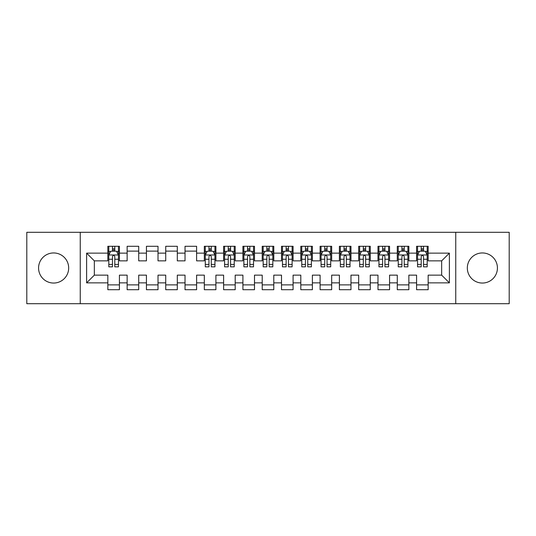 <?xml version="1.0" encoding="UTF-8"?>
<svg xmlns="http://www.w3.org/2000/svg" width="536" height="536" viewBox="0 0 536 536"><rect width="100%" height="100%" fill="white"/><g stroke="black" fill="none" stroke-linecap="round" stroke-linejoin="round"><path stroke-width="0.8" d="M482.38 252.952A15.048 15.048 0 0 0 467.325 268A15.048 15.048 0 0 0 482.38 283.048A15.048 15.048 0 0 0 497.428 268A15.048 15.048 0 0 0 482.38 252.952M53.62 252.952A15.048 15.048 0 0 0 38.572 268A15.048 15.048 0 0 0 53.62 283.048A15.048 15.048 0 0 0 68.675 268A15.048 15.048 0 0 0 53.62 252.952M455.747 303.698L509.2 303.698L509.2 232.302L455.747 232.302L455.747 303.698L80.253 303.698L80.253 232.302L26.8 232.302L26.8 303.698L80.253 303.698M455.747 232.302L80.253 232.302M86.618 282.861L86.618 253.139L107.843 253.139L107.843 260.858L94.336 260.858L94.336 275.142L86.618 282.861L107.843 282.861L107.843 289.708L119.421 289.708L119.421 282.861L127.139 282.861L127.139 289.708L138.717 289.708L138.717 282.861L146.435 282.861L146.435 289.708L158.013 289.708L158.013 282.861L165.731 282.861L165.731 289.708L177.309 289.708L177.309 282.861L185.027 282.861L185.027 289.708L196.605 289.708L196.605 282.861L204.323 282.861L204.323 289.708L215.901 289.708L215.901 282.861L223.619 282.861L223.619 289.708L235.197 289.708L235.197 282.861L242.915 282.861L242.915 289.708L254.493 289.708L254.493 282.861L262.211 282.861L262.211 289.708L273.789 289.708L273.789 282.861L281.507 282.861L281.507 289.708L293.085 289.708L293.085 282.861L300.803 282.861L300.803 289.708L312.381 289.708L312.381 282.861L320.099 282.861L320.099 289.708L331.677 289.708L331.677 282.861L339.395 282.861L339.395 289.708L350.973 289.708L350.973 282.861L358.691 282.861L358.691 289.708L370.269 289.708L370.269 282.861L377.987 282.861L377.987 289.708L389.565 289.708L389.565 282.861L397.283 282.861L397.283 289.708L408.861 289.708L408.861 282.861L416.579 282.861L416.579 289.708L428.157 289.708L428.157 275.142L441.664 275.142L441.664 260.858L428.157 260.858L428.157 253.139L449.382 253.139L449.382 282.861L428.157 282.861M428.157 253.139L428.157 246.292L416.579 246.292L416.579 253.139L408.861 253.139L408.861 246.292L397.283 246.292L397.283 253.139L389.565 253.139L389.565 246.292L377.987 246.292L377.987 253.139L370.269 253.139L370.269 246.292L358.691 246.292L358.691 253.139L350.973 253.139L350.973 246.292L339.395 246.292L339.395 253.139L331.677 253.139L331.677 246.292L320.099 246.292L320.099 253.139L312.381 253.139L312.381 246.292L300.803 246.292L300.803 253.139L293.085 253.139L293.085 246.292L281.507 246.292L281.507 253.139L273.789 253.139L273.789 246.292L262.211 246.292L262.211 253.139L254.493 253.139L254.493 246.292L242.915 246.292L242.915 253.139L235.197 253.139L235.197 246.292L223.619 246.292L223.619 253.139L215.901 253.139L215.901 246.292L204.323 246.292L204.323 253.139L196.605 253.139L196.605 246.292L185.027 246.292L185.027 253.139L177.309 253.139L177.309 246.292L165.731 246.292L165.731 253.139L158.013 253.139L158.013 246.292L146.435 246.292L146.435 253.139L138.717 253.139L138.717 246.292L127.139 246.292L127.139 253.139L119.421 253.139L119.421 246.292L107.843 246.292L107.843 253.139M408.861 282.861L408.861 275.142L416.579 275.142L416.579 282.861M449.382 253.139L441.664 260.858M389.565 282.861L389.565 275.142L397.283 275.142L397.283 282.861M416.579 253.139L416.579 260.858L408.861 260.858L408.861 253.139M370.269 282.861L370.269 275.142L377.987 275.142L377.987 282.861M397.283 253.139L397.283 260.858L389.565 260.858L389.565 253.139M350.973 282.861L350.973 275.142L358.691 275.142L358.691 282.861M377.987 253.139L377.987 260.858L370.269 260.858L370.269 253.139M331.677 282.861L331.677 275.142L339.395 275.142L339.395 282.861M358.691 253.139L358.691 260.858L350.973 260.858L350.973 253.139M312.381 282.861L312.381 275.142L320.099 275.142L320.099 282.861M339.395 253.139L339.395 260.858L331.677 260.858L331.677 253.139M293.085 282.861L293.085 275.142L300.803 275.142L300.803 282.861M320.099 253.139L320.099 260.858L312.381 260.858L312.381 253.139M273.789 282.861L273.789 275.142L281.507 275.142L281.507 282.861M300.803 253.139L300.803 260.858L293.085 260.858L293.085 253.139M254.493 282.861L254.493 275.142L262.211 275.142L262.211 282.861M281.507 253.139L281.507 260.858L273.789 260.858L273.789 253.139M235.197 282.861L235.197 275.142L242.915 275.142L242.915 282.861M262.211 253.139L262.211 260.858L254.493 260.858L254.493 253.139M215.901 282.861L215.901 275.142L223.619 275.142L223.619 282.861M242.915 253.139L242.915 260.858L235.197 260.858L235.197 253.139M196.605 282.861L196.605 275.142L204.323 275.142L204.323 282.861M223.619 253.139L223.619 260.858L215.901 260.858L215.901 253.139M177.309 282.861L177.309 275.142L185.027 275.142L185.027 282.861M204.323 253.139L204.323 260.858L196.605 260.858L196.605 253.139M158.013 282.861L158.013 275.142L165.731 275.142L165.731 282.861M185.027 253.139L185.027 260.858L177.309 260.858L177.309 253.139M138.717 282.861L138.717 275.142L146.435 275.142L146.435 282.861M165.731 253.139L165.731 260.858L158.013 260.858L158.013 253.139M119.421 282.861L119.421 275.142L127.139 275.142L127.139 282.861M146.435 253.139L146.435 260.858L138.717 260.858L138.717 253.139M94.336 275.142L107.843 275.142L107.843 282.861M127.139 253.139L127.139 260.858L119.421 260.858L119.421 253.139M416.579 251.116L417.544 251.116M427.192 251.116L428.157 251.116M397.283 251.116L398.248 251.116M407.896 251.116L408.861 251.116M377.987 251.116L378.952 251.116M388.6 251.116L389.565 251.116M358.691 251.116L359.656 251.116M369.304 251.116L370.269 251.116M339.395 251.116L340.36 251.116M350.008 251.116L350.973 251.116M320.099 251.116L321.064 251.116M330.712 251.116L331.677 251.116M300.803 251.116L301.768 251.116M311.416 251.116L312.381 251.116M281.507 251.116L282.472 251.116M292.12 251.116L293.085 251.116M262.211 251.116L263.176 251.116M272.824 251.116L273.789 251.116M242.915 251.116L243.88 251.116M253.528 251.116L254.493 251.116M223.619 251.116L224.584 251.116M234.232 251.116L235.197 251.116M204.323 251.116L205.288 251.116M214.936 251.116L215.901 251.116M185.027 251.116L196.605 251.116M165.731 251.116L177.309 251.116M146.435 251.116L158.013 251.116M127.139 251.116L138.717 251.116M107.843 251.116L108.808 251.116M118.456 251.116L119.421 251.116M107.843 284.884L119.421 284.884M127.139 284.884L138.717 284.884M146.435 284.884L158.013 284.884M165.731 284.884L177.309 284.884M185.027 284.884L196.605 284.884M204.323 284.884L215.901 284.884M223.619 284.884L235.197 284.884M242.915 284.884L254.493 284.884M262.211 284.884L273.789 284.884M281.507 284.884L293.085 284.884M300.803 284.884L312.381 284.884M320.099 284.884L331.677 284.884M339.395 284.884L350.973 284.884M358.691 284.884L370.269 284.884M377.987 284.884L389.565 284.884M397.283 284.884L408.861 284.884M416.579 284.884L428.157 284.884M86.618 253.139L94.336 260.858M441.664 275.142L449.382 282.861M114.791 248.798L112.473 248.798M118.456 264.422L114.791 264.422L114.791 266.841L118.456 266.841L118.456 255.069L116.526 251.21L110.738 251.21L108.808 255.069L108.808 266.841L112.473 266.841L112.473 264.422L108.808 264.422M108.808 255.069L108.808 246.292M118.456 255.069L118.456 246.292M112.473 251.21L112.473 246.292M114.791 246.292L114.791 251.21M114.791 264.422L114.791 256.516C114.021 255.029 113.25 255.029 112.473 256.516L112.473 264.422M114.791 251.116L112.473 251.116M211.271 248.798L208.953 248.798M214.936 264.422L211.271 264.422L211.271 266.841L214.936 266.841L214.936 255.069L213.006 251.21L207.218 251.21L205.288 255.069L205.288 266.841L208.953 266.841L208.953 264.422L205.288 264.422M205.288 255.069L205.288 246.292M214.936 255.069L214.936 246.292M208.953 251.21L208.953 246.292M211.271 246.292L211.271 251.21M211.271 264.422L211.271 256.516C210.501 255.029 209.73 255.029 208.953 256.516L208.953 264.422M211.271 251.116L208.953 251.116M230.567 248.798L228.249 248.798M234.232 264.422L230.567 264.422L230.567 266.841L234.232 266.841L234.232 255.069L232.302 251.21L226.514 251.21L224.584 255.069L224.584 266.841L228.249 266.841L228.249 264.422L224.584 264.422M224.584 255.069L224.584 246.292M234.232 255.069L234.232 246.292M228.249 251.21L228.249 246.292M230.567 246.292L230.567 251.21M230.567 264.422L230.567 256.516C229.797 255.029 229.026 255.029 228.249 256.516L228.249 264.422M230.567 251.116L228.249 251.116M249.863 248.798L247.545 248.798M253.528 264.422L249.863 264.422L249.863 266.841L253.528 266.841L253.528 255.069L251.598 251.21L245.81 251.21L243.88 255.069L243.88 266.841L247.545 266.841L247.545 264.422L243.88 264.422M243.88 255.069L243.88 246.292M253.528 255.069L253.528 246.292M247.545 251.21L247.545 246.292M249.863 246.292L249.863 251.21M249.863 264.422L249.863 256.516C249.093 255.029 248.322 255.029 247.545 256.516L247.545 264.422M249.863 251.116L247.545 251.116M269.159 248.798L266.841 248.798M272.824 264.422L269.159 264.422L269.159 266.841L272.824 266.841L272.824 255.069L270.894 251.21L265.106 251.21L263.176 255.069L263.176 266.841L266.841 266.841L266.841 264.422L263.176 264.422M263.176 255.069L263.176 246.292M272.824 255.069L272.824 246.292M266.841 251.21L266.841 246.292M269.159 246.292L269.159 251.21M269.159 264.422L269.159 256.516C268.389 255.029 267.618 255.029 266.841 256.516L266.841 264.422M269.159 251.116L266.841 251.116M288.455 248.798L286.137 248.798M292.12 264.422L288.455 264.422L288.455 266.841L292.12 266.841L292.12 255.069L290.19 251.21L284.402 251.21L282.472 255.069L282.472 266.841L286.137 266.841L286.137 264.422L282.472 264.422M282.472 255.069L282.472 246.292M292.12 255.069L292.12 246.292M286.137 251.21L286.137 246.292M288.455 246.292L288.455 251.21M288.455 264.422L288.455 256.516C287.685 255.029 286.914 255.029 286.137 256.516L286.137 264.422M288.455 251.116L286.137 251.116M307.751 248.798L305.433 248.798M311.416 264.422L307.751 264.422L307.751 266.841L311.416 266.841L311.416 255.069L309.486 251.21L303.698 251.21L301.768 255.069L301.768 266.841L305.433 266.841L305.433 264.422L301.768 264.422M301.768 255.069L301.768 246.292M311.416 255.069L311.416 246.292M305.433 251.21L305.433 246.292M307.751 246.292L307.751 251.21M307.751 264.422L307.751 256.516C306.981 255.029 306.21 255.029 305.433 256.516L305.433 264.422M307.751 251.116L305.433 251.116M327.047 248.798L324.729 248.798M330.712 264.422L327.047 264.422L327.047 266.841L330.712 266.841L330.712 255.069L328.782 251.21L322.994 251.21L321.064 255.069L321.064 266.841L324.729 266.841L324.729 264.422L321.064 264.422M321.064 255.069L321.064 246.292M330.712 255.069L330.712 246.292M324.729 251.21L324.729 246.292M327.047 246.292L327.047 251.21M327.047 264.422L327.047 256.516C326.277 255.029 325.506 255.029 324.729 256.516L324.729 264.422M327.047 251.116L324.729 251.116M346.343 248.798L344.025 248.798M350.008 264.422L346.343 264.422L346.343 266.841L350.008 266.841L350.008 255.069L348.078 251.21L342.29 251.21L340.36 255.069L340.36 266.841L344.025 266.841L344.025 264.422L340.36 264.422M340.36 255.069L340.36 246.292M350.008 255.069L350.008 246.292M344.025 251.21L344.025 246.292M346.343 246.292L346.343 251.21M346.343 264.422L346.343 256.516C345.573 255.029 344.802 255.029 344.025 256.516L344.025 264.422M346.343 251.116L344.025 251.116M365.639 248.798L363.321 248.798M369.304 264.422L365.639 264.422L365.639 266.841L369.304 266.841L369.304 255.069L367.374 251.21L361.586 251.21L359.656 255.069L359.656 266.841L363.321 266.841L363.321 264.422L359.656 264.422M359.656 255.069L359.656 246.292M369.304 255.069L369.304 246.292M363.321 251.21L363.321 246.292M365.639 246.292L365.639 251.21M365.639 264.422L365.639 256.516C364.869 255.029 364.098 255.029 363.321 256.516L363.321 264.422M365.639 251.116L363.321 251.116M384.935 248.798L382.617 248.798M388.6 264.422L384.935 264.422L384.935 266.841L388.6 266.841L388.6 255.069L386.67 251.21L380.882 251.21L378.952 255.069L378.952 266.841L382.617 266.841L382.617 264.422L378.952 264.422M378.952 255.069L378.952 246.292M388.6 255.069L388.6 246.292M382.617 251.21L382.617 246.292M384.935 246.292L384.935 251.21M384.935 264.422L384.935 256.516C384.165 255.029 383.394 255.029 382.617 256.516L382.617 264.422M384.935 251.116L382.617 251.116M404.231 248.798L401.913 248.798M407.896 264.422L404.231 264.422L404.231 266.841L407.896 266.841L407.896 255.069L405.966 251.21L400.178 251.21L398.248 255.069L398.248 266.841L401.913 266.841L401.913 264.422L398.248 264.422M398.248 255.069L398.248 246.292M407.896 255.069L407.896 246.292M401.913 251.21L401.913 246.292M404.231 246.292L404.231 251.21M404.231 264.422L404.231 256.516C403.461 255.029 402.69 255.029 401.913 256.516L401.913 264.422M404.231 251.116L401.913 251.116M423.527 248.798L421.209 248.798M427.192 264.422L423.527 264.422L423.527 266.841L427.192 266.841L427.192 255.069L425.262 251.21L419.474 251.21L417.544 255.069L417.544 266.841L421.209 266.841L421.209 264.422L417.544 264.422M417.544 255.069L417.544 246.292M427.192 255.069L427.192 246.292M421.209 251.21L421.209 246.292M423.527 246.292L423.527 251.21M423.527 264.422L423.527 256.516C422.757 255.029 421.986 255.029 421.209 256.516L421.209 264.422M423.527 251.116L421.209 251.116M118.409 254.975L108.855 254.975M108.808 251.444L110.624 251.444M116.64 251.444L118.456 251.444M112.473 259.25L108.808 259.25M118.456 259.25L114.791 259.25M114.791 250.031L112.473 250.031M214.889 254.975L205.335 254.975M205.288 251.444L207.104 251.444M213.12 251.444L214.936 251.444M208.953 259.25L205.288 259.25M214.936 259.25L211.271 259.25M211.271 250.031L208.953 250.031M234.185 254.975L224.631 254.975M224.584 251.444L226.4 251.444M232.416 251.444L234.232 251.444M228.249 259.25L224.584 259.25M234.232 259.25L230.567 259.25M230.567 250.031L228.249 250.031M253.481 254.975L243.927 254.975M243.88 251.444L245.696 251.444M251.712 251.444L253.528 251.444M247.545 259.25L243.88 259.25M253.528 259.25L249.863 259.25M249.863 250.031L247.545 250.031M272.777 254.975L263.223 254.975M263.176 251.444L264.992 251.444M271.008 251.444L272.824 251.444M266.841 259.25L263.176 259.25M272.824 259.25L269.159 259.25M269.159 250.031L266.841 250.031M292.073 254.975L282.519 254.975M282.472 251.444L284.288 251.444M290.304 251.444L292.12 251.444M286.137 259.25L282.472 259.25M292.12 259.25L288.455 259.25M288.455 250.031L286.137 250.031M311.369 254.975L301.815 254.975M301.768 251.444L303.584 251.444M309.6 251.444L311.416 251.444M305.433 259.25L301.768 259.25M311.416 259.25L307.751 259.25M307.751 250.031L305.433 250.031M330.665 254.975L321.111 254.975M321.064 251.444L322.88 251.444M328.896 251.444L330.712 251.444M324.729 259.25L321.064 259.25M330.712 259.25L327.047 259.25M327.047 250.031L324.729 250.031M349.961 254.975L340.407 254.975M340.36 251.444L342.176 251.444M348.192 251.444L350.008 251.444M344.025 259.25L340.36 259.25M350.008 259.25L346.343 259.25M346.343 250.031L344.025 250.031M369.257 254.975L359.703 254.975M359.656 251.444L361.472 251.444M367.488 251.444L369.304 251.444M363.321 259.25L359.656 259.25M369.304 259.25L365.639 259.25M365.639 250.031L363.321 250.031M388.553 254.975L378.999 254.975M378.952 251.444L380.768 251.444M386.784 251.444L388.6 251.444M382.617 259.25L378.952 259.25M388.6 259.25L384.935 259.25M384.935 250.031L382.617 250.031M407.849 254.975L398.295 254.975M398.248 251.444L400.064 251.444M406.08 251.444L407.896 251.444M401.913 259.25L398.248 259.25M407.896 259.25L404.231 259.25M404.231 250.031L401.913 250.031M427.145 254.975L417.591 254.975M417.544 251.444L419.36 251.444M425.376 251.444L427.192 251.444M421.209 259.25L417.544 259.25M427.192 259.25L423.527 259.25M423.527 250.031L421.209 250.031"/></g></svg>
